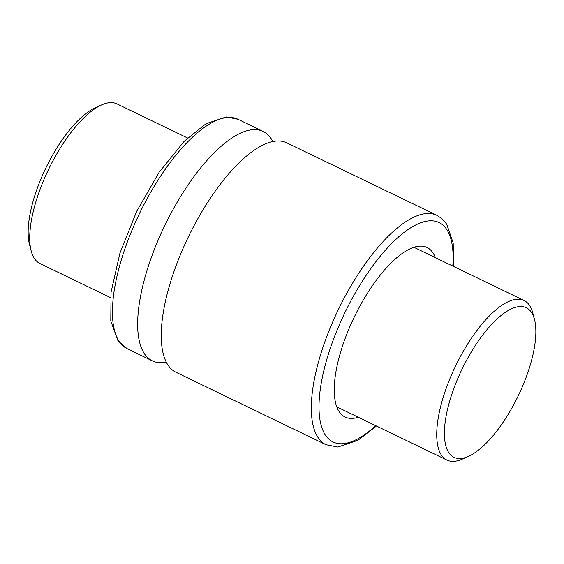 <?xml version="1.0" encoding="UTF-8"?>
<svg xmlns="http://www.w3.org/2000/svg" width="564" height="564" viewBox="0 0 564 564"><rect width="100%" height="100%" fill="white"/><g stroke="black" fill="none" stroke-linecap="round" stroke-linejoin="round"><path stroke-width="0.85" d="M358.253 417.24A94.16 35.243 -64.2 0 1 345.119 417.05A94.16 35.243 -64.2 0 1 354.333 316.933A94.16 35.243 -64.2 0 1 427.019 247.469A94.16 35.243 -64.2 0 1 429.817 249.281A94.16 35.243 -64.2 0 1 435.33 257.635M326.041 444.742L175.954 372.261A127.393 47.686 -64.2 0 1 163.905 356.166A127.393 47.686 -64.2 0 1 188.411 236.802A127.393 47.686 -64.2 0 1 266.659 143.397A127.393 47.686 -64.2 0 1 286.752 142.819L436.846 215.307A127.393 47.686 -64.2 0 0 338.506 309.291A127.393 47.686 -64.2 0 0 326.041 444.742L337.857 447.041L357.928 440.322L376.442 426.024M166.288 362.151A127.393 47.686 -64.2 0 1 152.365 360.868A127.393 47.686 -64.2 0 1 164.829 225.417A127.393 47.686 -64.2 0 1 263.169 131.433A127.393 47.686 -64.2 0 1 266.955 133.887A127.393 47.686 -64.2 0 1 272.828 141.536M31.175 250.909L29.504 244.48A83.084 31.098 -64.2 0 1 45.86 167.959A83.084 31.098 -64.2 0 1 95.619 107.576L101.696 104.883A88.626 33.17 115.8 0 0 48.624 169.292A88.626 33.17 115.8 0 0 31.175 250.909A88.626 33.17 115.8 0 0 37.316 261.816A88.626 33.17 115.8 0 0 39.952 263.522L110.481 297.58M451.531 455.733A83.084 31.098 115.8 0 0 468.381 456.424A83.084 31.098 115.8 0 0 518.14 396.041A83.084 31.098 115.8 0 0 534.496 319.52A83.084 31.098 115.8 0 0 472.139 350.575A83.084 31.098 115.8 0 0 451.531 455.733M468.381 456.424L462.304 459.117A88.626 33.17 -64.2 0 1 446.97 460.083A88.626 33.17 -64.2 0 1 444.333 458.377A88.626 33.17 -64.2 0 1 457.482 362.123A88.626 33.17 -64.2 0 1 524.048 300.478A88.626 33.17 -64.2 0 1 532.825 313.091L534.496 319.52M187.558 137.976L117.03 103.917A88.626 33.17 115.8 0 0 101.696 104.883M375.716 425.672A121.859 45.614 -64.2 0 1 329.996 349.179A121.859 45.614 -64.2 0 1 442.684 224.874A121.859 45.614 -64.2 0 1 452.793 266.067M152.365 360.868L127.154 348.693A127.393 47.686 -64.2 0 1 139.618 213.241A127.393 47.686 -64.2 0 1 237.959 119.258L263.169 131.433M453.519 266.419L453.202 243.013L446.681 224.119L441.612 218.395L436.846 215.307M127.154 348.693L118.01 340.868L110.791 320.972L111.052 292.222L119.949 253.088L136.7 211.31L159.126 172.281L184.301 141.162L206.086 123.671L226.22 116.952L237.959 119.258M524.048 300.478L413.884 247.272M446.97 460.083L336.8 406.884"/></g></svg>
